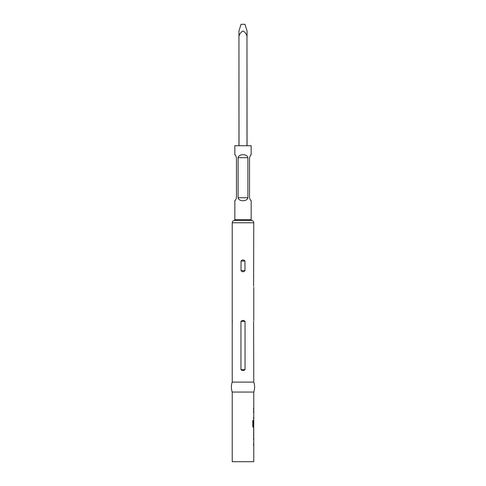 <?xml version="1.0" encoding="UTF-8"?>
<svg xmlns="http://www.w3.org/2000/svg" width="486" height="486" viewBox="0 0 486 486"><rect width="100%" height="100%" fill="white"/><g stroke="black" fill="none" stroke-linecap="round" stroke-linejoin="round"><path stroke-width="0.73" d="M253.722 370.399L253.771 382.105A15.005 15.005 0 0 1 253.771 392.056L232.229 392.056L232.229 461.7L253.771 461.7L253.771 436.477M253.771 392.056L253.771 426.04L253.273 425.949L253.273 420.524L252.775 420.524L252.775 426.283L253.242 427.565L253.771 427.565L253.771 429.12M253.643 421.429L253.601 420.208M253.771 430.487L253.741 435.104L253.771 430.487M253.728 429.12L253.728 436.477M253.771 382.105L232.229 382.105A15.005 15.005 0 0 0 232.229 392.056M244.974 261.049L244.974 270.647C243.656 272.142 242.338 272.142 241.026 270.647L241.026 261.049C242.338 259.56 243.656 259.56 244.974 261.049L241.026 261.049M240.953 321.343C242.32 320.134 243.68 320.134 245.047 321.343L245.047 369.652C243.68 370.861 242.32 370.861 240.953 369.652L240.953 321.343L245.047 321.343M253.589 286.315L253.771 222.764A2.284 2.284 0 0 0 251.9 220.516L234.1 220.516A2.284 2.284 0 0 0 232.229 222.764L232.229 382.105M253.771 370.502L253.577 321.343M253.771 287.39L253.771 320.487M251.9 220.516A0.899 0.899 0 0 1 251.159 219.629L234.841 219.629A0.899 0.899 0 0 1 234.1 220.516M247.896 157.695L247.896 197.741C247.234 201.733 238.772 201.733 238.104 197.741L238.104 157.695C238.766 153.704 247.228 153.698 247.896 157.695L238.104 157.695M251.159 219.629L251.159 200.566C250.819 200.864 250.278 199.922 249.531 197.741L249.531 157.695C250.272 155.514 250.819 154.572 251.159 154.87L251.159 145.727L234.841 145.727L234.841 154.87C235.181 154.566 235.722 155.514 236.469 157.695L236.469 197.741C235.722 199.922 235.181 200.864 234.841 200.566L234.841 219.629M253.589 276.716L253.716 275.817M232.423 321.343L232.229 320.487M238.954 30.928L238.954 36.098L238.954 30.928L241.044 24.3L244.956 24.3L247.046 30.928L247.046 36.098L247.046 30.928M238.954 145.727L238.954 36.098L239.021 145.727M246.979 145.727L246.979 36.098L247.046 145.727M246.979 36.098C246.293 33.777 244.968 32.052 243.006 30.928C241.044 32.033 239.713 33.759 239.021 36.098M253.54 408.368L253.54 409.741M253.54 411.296L253.54 412.663M253.54 417.28L253.54 418.653M253.643 426.04L253.643 427.565L253.242 427.565M253.741 421.429L253.54 425.414M253.145 425.949L253.145 420.524L252.775 420.524M253.643 435.104L253.643 436.264M253.607 435.013L253.735 430.578M253.643 429.332L253.643 430.487M253.54 438.026L253.54 439.399M253.54 444.016L253.54 445.389M253.771 222.764L232.229 222.764M241.026 270.647L244.974 270.647M238.104 197.741L247.896 197.741M240.953 369.652L245.047 369.652"/></g></svg>
